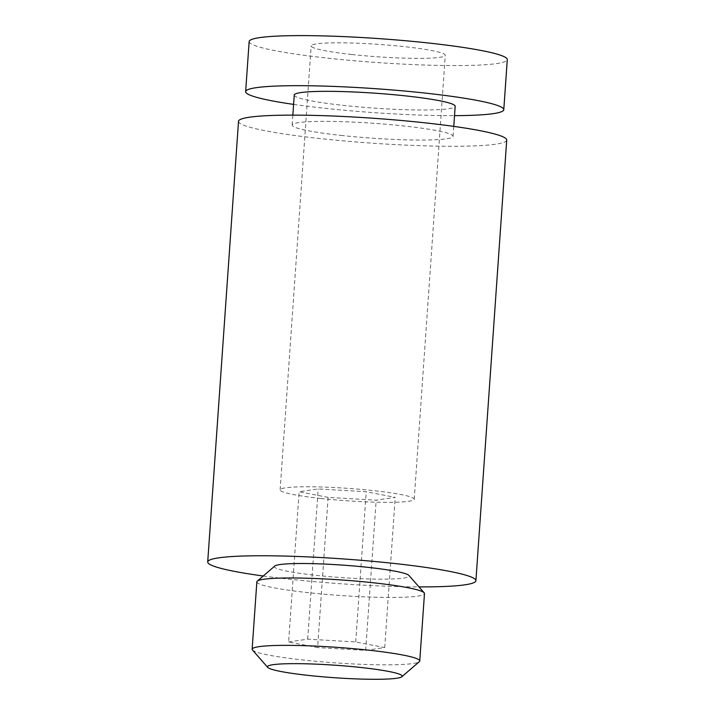 <?xml version="1.0" encoding="UTF-8"?>
<svg xmlns="http://www.w3.org/2000/svg" width="715" height="715" viewBox="0 0 715 715"><rect width="100%" height="100%" fill="white"/><g stroke="black" fill="none" stroke-linecap="round" stroke-linejoin="round"><path stroke-width="0.54" stroke-dasharray="3.58 2.68" d="M328.122 497.381L299.129 491.759L318.184 488.935L366.232 491.732L395.225 497.354L376.17 500.169L328.122 497.381L317.612 647.593L288.628 641.972L299.129 491.759M288.628 641.972L307.682 639.147L355.73 641.945L384.724 647.567L365.669 650.382L317.612 647.593M365.669 650.382L376.17 500.169M249.151 41.568A129.388 11.994 -176 0 0 327.39 58.121A129.388 11.994 -176 0 0 507.293 59.622M351.816 54.501A67.21 6.229 -176 0 0 445.275 55.278A67.21 6.229 -176 0 0 378.655 44.375A67.21 6.229 -176 0 0 311.168 45.903A67.21 6.229 -176 0 0 351.816 54.501M293.606 104.399A129.388 11.994 -176 0 0 323.886 108.197A129.388 11.994 -176 0 0 454.526 115.651M320.767 498.462A67.21 6.229 -176 0 0 414.226 499.24A67.21 6.229 -176 0 0 347.615 488.336A67.21 6.229 -176 0 0 280.128 489.864A67.21 6.229 -176 0 0 320.767 498.462M252.449 649.989A84.013 7.794 -176 0 0 302.945 659.99A84.013 7.794 -176 0 0 419.348 661.661M256.855 581.84A84.013 7.794 -176 0 0 307.656 592.592A84.013 7.794 -176 0 0 424.478 593.566M274.774 566.057A67.532 6.265 -176 0 0 315.279 575.262A67.532 6.265 -176 0 0 408.926 575.441M263.227 576.004A134.429 12.459 -176 0 0 288.994 579.15A134.429 12.459 -176 0 0 418.972 586.899M238.515 121.327A134.429 12.459 -176 0 0 319.811 138.531A134.429 12.459 -176 0 0 506.721 140.086M340.93 135.403A80.652 7.481 -176 0 0 453.078 136.333A80.652 7.481 -176 0 0 373.141 123.248A80.652 7.481 -176 0 0 292.158 125.08A80.652 7.481 -176 0 0 340.93 135.403M294.258 95.041A80.652 7.481 -176 0 0 343.03 105.355A80.652 7.481 -176 0 0 455.178 106.294M307.682 639.147L318.184 488.935M355.73 641.945L366.232 491.732M384.724 647.567L395.225 497.354M414.226 499.24L445.275 55.278M280.128 489.864L311.168 45.903M453.078 136.333L453.775 126.385M292.158 125.08L292.855 115.133"/><path stroke-width="1.07" d="M454.526 115.651A129.388 11.994 -176 0 0 503.789 109.69L507.293 59.622A129.388 11.994 -176 0 0 379.057 38.628A129.388 11.994 -176 0 0 249.151 41.568L245.647 91.636A129.388 11.994 -176 0 0 293.606 104.399M503.789 109.69A129.388 11.994 -176 0 0 375.554 88.696A129.388 11.994 -176 0 0 245.647 91.636M308.272 675.398A67.532 6.265 -176 0 0 401.839 676.748A67.532 6.265 -176 0 0 335.246 665.227A67.532 6.265 -176 0 0 267.687 667.363A67.532 6.265 -176 0 0 308.272 675.398M401.839 676.748L419.348 661.661A84.013 7.794 -176 0 0 419.759 660.955A84.013 7.794 -176 0 0 336.497 647.325A84.013 7.794 -176 0 0 252.136 649.238A84.013 7.794 -176 0 0 252.449 649.989L267.687 667.363M419.759 660.955L424.478 593.566A84.013 7.794 -176 0 0 424.165 592.815A84.013 7.794 -176 0 0 341.207 579.937A84.013 7.794 -176 0 0 257.266 581.143A84.013 7.794 -176 0 0 256.855 581.84L252.136 649.238M424.165 592.815L408.926 575.441A67.532 6.265 -176 0 0 342.244 565.082A67.532 6.265 -176 0 0 274.774 566.057L257.266 581.143M418.972 586.899A134.429 12.459 -176 0 0 475.904 580.705A134.429 12.459 -176 0 0 342.673 558.898A134.429 12.459 -176 0 0 207.708 561.954A134.429 12.459 -176 0 0 263.227 576.004M475.904 580.705L506.721 140.086A134.429 12.459 -176 0 0 373.489 118.27A134.429 12.459 -176 0 0 238.515 121.327L207.708 561.954M453.775 126.385L455.178 106.294A80.652 7.481 -176 0 0 375.241 93.209A80.652 7.481 -176 0 0 294.258 95.041L292.855 115.133"/></g></svg>
